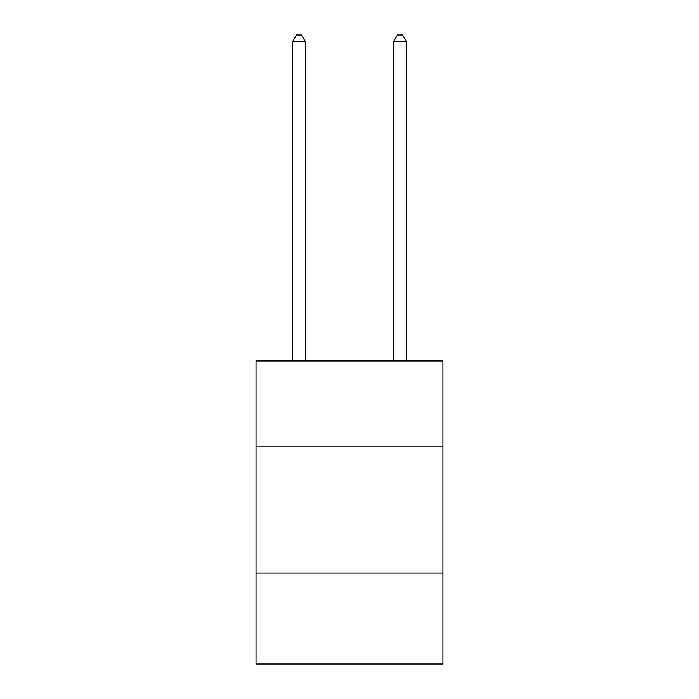 <?xml version="1.0" encoding="UTF-8"?>
<svg xmlns="http://www.w3.org/2000/svg" width="699" height="699" viewBox="0 0 699 699"><rect width="100%" height="100%" fill="white"/><g stroke="black" fill="none" stroke-linecap="round" stroke-linejoin="round"><path stroke-width="1.05" d="M442.965 446.81L442.965 360.92L256.035 360.92L256.035 446.81L442.965 446.81L442.965 664.05L256.035 664.05L256.035 446.81M442.965 573.11L256.035 573.11M305.297 360.92L305.297 41.521L292.663 41.521L292.663 360.92M292.663 41.521L296.455 34.95L301.505 34.95L305.297 41.521M406.337 360.92L406.337 41.521L393.703 41.521L393.703 360.92M393.703 41.521L397.495 34.95L402.545 34.95L406.337 41.521"/></g></svg>
